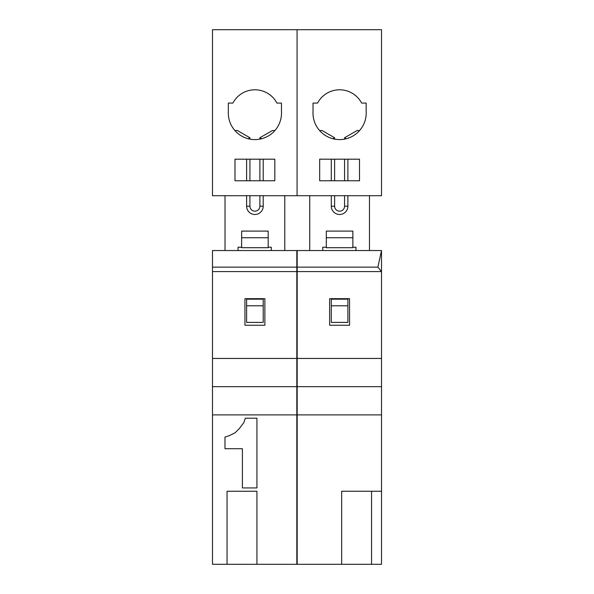 <?xml version="1.0" encoding="UTF-8"?>
<svg xmlns="http://www.w3.org/2000/svg" width="594" height="594" viewBox="0 0 594 594"><rect width="100%" height="100%" fill="white"/><g stroke="black" fill="none" stroke-linecap="round" stroke-linejoin="round"><path stroke-width="0.89" d="M284.786 195.708L284.786 250.542M296.822 267.144L212.489 267.144L212.489 250.542L296.822 250.542L296.822 414.894L212.489 414.894L212.489 564.3L227.049 564.3L227.049 491.253L256.935 491.253L256.935 564.3L296.822 564.3L296.822 414.894M212.489 414.894L212.489 358.449L296.822 358.449M212.489 267.144L212.489 358.449M212.489 386.672L296.822 386.672M212.489 271.592L296.822 271.592M264.865 298.685L264.865 325.245L244.943 325.245L244.943 298.685L264.865 298.685M256.935 564.3L227.049 564.3M238.053 250.542L238.053 247.223L241.624 247.223M271.258 250.542L271.258 247.223L268.184 247.223M256.935 487.934L256.935 418.213L245.315 418.213L243.859 422.572L239.501 428.378L235.142 432.736L229.336 435.64L224.978 437.095L224.978 448.715L242.404 448.715L242.404 487.934L256.935 487.934M225.022 195.708L225.022 250.542M268.184 237.734L268.184 247.698L241.624 247.698L241.624 231.096L268.184 231.096L268.184 237.734L241.624 237.734M212.489 195.708L212.489 29.7L297.074 29.7L297.074 195.708L297.074 29.7L381.511 29.7L381.511 195.708L212.489 195.708M234.986 159.185L234.986 180.769L274.829 180.769L274.829 159.185L234.986 159.185M263.209 159.185L263.209 180.769M263.209 195.708L263.209 206.192A8.301 8.301 0 0 1 254.908 214.493A8.301 8.301 0 0 1 246.607 206.192L246.607 195.708M246.607 180.769L246.607 159.185M246.607 322.401L263.209 322.401L263.209 305.799L246.607 305.799L246.607 322.401M263.209 305.799L263.209 299.161L246.607 299.161L246.607 305.799M259.882 195.708L259.882 206.192A4.982 4.982 0 0 1 254.908 211.174A4.982 4.982 0 0 1 249.926 206.192L249.926 195.708M249.926 180.769L249.926 159.185M249.926 139.13L249.926 137.756L237.392 130.517L234.882 130.517M274.925 130.517L272.416 130.517L259.882 137.756L259.882 139.13M259.882 159.185L259.882 180.769M228.341 103.074L232.878 103.074A24.903 24.903 0 0 1 276.93 103.074L281.467 103.074L281.467 111.375A26.611 26.611 0 0 1 254.908 139.597A26.611 26.611 0 0 1 228.341 111.375L228.341 103.074M249.926 137.756L248.21 138.744M261.598 138.744L259.882 137.756M359.519 180.769L359.519 159.185L319.676 159.185L319.676 180.769L359.519 180.769M352.873 237.734L352.873 247.698L326.314 247.698L326.314 231.096L352.873 231.096L352.873 237.734L326.314 237.734M344.572 195.708L344.572 206.192A4.982 4.982 0 0 1 339.597 211.174A4.982 4.982 0 0 1 334.615 206.192L334.615 195.708M334.615 180.769L334.615 159.185M334.615 139.13L334.615 137.756L322.082 130.517L319.572 130.517M359.615 130.517L357.113 130.517L344.572 137.756L344.572 139.13M344.572 159.185L344.572 180.769M347.898 305.799L347.898 299.161L331.296 299.161L331.296 322.401L347.898 322.401L347.898 305.799L331.296 305.799M347.898 195.708L347.898 206.192A8.301 8.301 0 0 1 339.597 214.493A8.301 8.301 0 0 1 331.296 206.192L331.296 195.708M331.296 180.769L331.296 159.185M334.615 137.756L332.9 138.744M347.898 159.185L347.898 180.769M346.287 138.744L344.572 137.756M313.031 111.375A26.611 26.611 0 0 0 339.597 139.597A26.611 26.611 0 0 0 366.156 111.375L366.156 103.074L361.62 103.074A24.903 24.903 0 0 0 317.575 103.074L313.031 103.074L313.031 111.375M309.712 195.708L309.712 250.542M369.475 195.708L369.475 250.542M326.314 247.223L322.742 247.223L322.742 250.542M355.947 250.542L355.947 247.223L352.873 247.223M349.554 298.685L349.554 325.245L329.633 325.245L329.633 298.685L349.554 298.685M371.547 491.253L381.511 491.253L381.511 564.3L371.547 564.3L371.547 491.253L341.669 491.253L341.669 564.3L297.178 564.3L297.178 358.449L381.511 358.449L381.511 271.592L377.873 267.144L297.178 267.144L297.178 271.592L381.511 271.592L381.511 250.542L297.178 250.542L297.178 267.144M371.547 564.3L341.669 564.3M377.873 267.144L381.511 250.542M297.178 271.592L297.178 358.449M297.178 386.672L381.511 386.672L381.511 358.449M381.511 491.253L381.511 386.672M381.511 414.894L297.178 414.894M246.607 206.192L249.926 206.192M263.209 206.192L259.882 206.192M331.296 206.192L334.615 206.192M347.898 206.192L344.572 206.192"/></g></svg>
